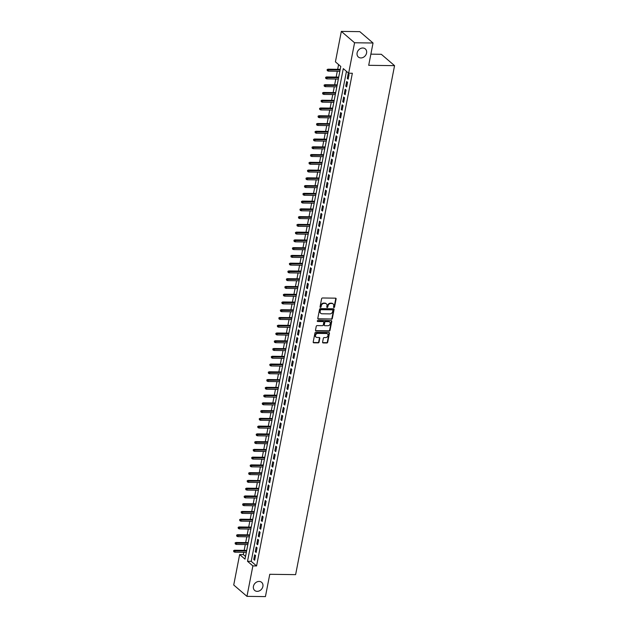 <?xml version="1.0" encoding="UTF-8"?>
<svg xmlns="http://www.w3.org/2000/svg" width="628" height="628" viewBox="0 0 628 628"><rect width="100%" height="100%" fill="white"/><g stroke="black" fill="none" stroke-linecap="round" stroke-linejoin="round"><path stroke-width="0.94" d="M333.931 307.547A0.573 0.471 130.6 0 0 334.543 307.021L336.113 298.928A0.816 0.675 130.6 0 0 335.54 298.159L322.486 297.986A0.816 0.675 130.6 0 0 321.615 298.74L320.037 306.833A0.573 0.471 130.6 0 0 321.057 306.849L321.261 305.797A2.622 2.167 130.6 0 1 324.056 303.395L325.139 303.41A2.622 2.167 130.6 0 1 326.372 303.858A2.622 2.167 130.6 0 1 326.984 305.875L326.78 306.919A0.573 0.471 130.6 0 0 327.8 306.935L328.004 305.891A2.622 2.167 130.6 0 1 330.799 303.481L331.882 303.497A2.622 2.167 130.6 0 1 333.115 303.944A2.622 2.167 130.6 0 1 333.727 305.962L333.523 307.014A0.573 0.471 130.6 0 0 333.931 307.547M333.531 307.241A0.573 0.471 130.6 0 0 334.182 306.715L335.76 298.622A0.816 0.675 130.6 0 0 335.713 298.19M320.045 307.061A0.573 0.471 130.6 0 0 320.696 306.543L320.9 305.491L321.261 305.797M326.788 307.155A0.573 0.471 130.6 0 0 327.439 306.629L327.643 305.585L328.004 305.891M259.121 581.426A5.338 4.404 130.6 0 0 253.932 584.856A5.338 4.404 130.6 0 0 254.678 590.446A5.338 4.404 130.6 0 0 257.19 591.356A5.338 4.404 130.6 0 0 262.386 587.926A5.338 4.404 130.6 0 0 261.633 582.337A5.338 4.404 130.6 0 0 259.121 581.426M362.811 48.003A5.338 4.404 130.6 0 0 357.615 51.433A5.338 4.404 130.6 0 0 358.36 57.022A5.338 4.404 130.6 0 0 360.88 57.941A5.338 4.404 130.6 0 0 366.069 54.51A5.338 4.404 130.6 0 0 365.323 48.921A5.338 4.404 130.6 0 0 362.811 48.003M322.588 342.158A0.816 0.675 130.6 0 0 323.161 342.935L326.827 342.982A0.816 0.675 130.6 0 0 327.698 342.229L329.449 333.24A0.816 0.675 130.6 0 0 328.868 332.471L315.813 332.298A0.816 0.675 130.6 0 0 314.942 333.052L313.199 342.04A0.816 0.675 130.6 0 0 313.772 342.81L318.2 342.864A0.816 0.675 130.6 0 0 319.071 342.111L319.817 338.272A0.816 0.675 130.6 0 0 319.244 337.495L317.046 337.471A2.19 1.805 130.6 0 1 317.839 333.397L326.434 333.507A2.19 1.805 130.6 0 1 325.642 337.581L324.205 337.566A0.816 0.675 130.6 0 0 323.334 338.311L322.588 342.158M341.334 31.4L359.805 31.643L373.04 43.002L368.699 65.312L394.557 65.65L295.623 574.636L269.765 574.29L265.432 596.6L246.961 596.357L233.726 584.998L239.645 554.54L245.014 559.148L340.784 66.458L335.415 61.85L341.334 31.4L354.569 42.767L348.65 73.217L343.281 68.609L247.518 561.299L252.88 565.907L246.961 596.357M373.04 43.002L354.569 42.767M346.46 71.333L251.208 561.346L256.577 565.954L352.347 73.264L348.65 73.217M256.577 565.954L252.88 565.907M331.427 319.291A0.816 0.675 130.6 0 0 332.306 318.545L334.049 309.557A0.816 0.675 130.6 0 0 333.476 308.788L320.421 308.615A0.816 0.675 130.6 0 0 319.55 309.369L317.799 318.349A0.816 0.675 130.6 0 0 318.38 319.126L331.074 318.985A0.816 0.675 130.6 0 0 331.945 318.239L333.696 309.251A0.816 0.675 130.6 0 0 333.649 308.811M331.749 321.395L329.998 330.383A0.816 0.675 130.6 0 1 329.127 331.137L316.072 330.964A0.816 0.675 130.6 0 1 315.499 330.195L316.245 326.348A0.816 0.675 130.6 0 1 317.116 325.594L322.415 325.665A0.816 0.675 130.6 0 0 323.287 324.911L323.781 322.36A0.816 0.675 130.6 0 0 323.208 321.591L317.697 321.52A0.573 0.471 130.6 0 1 317.901 320.453L331.168 320.625A0.816 0.675 130.6 0 1 331.749 321.395L331.388 321.089L329.645 330.077L329.998 330.383M348.163 79.183L349.074 74.528L348.179 73.766L347.276 78.422L348.163 79.183M346.656 86.947L347.567 82.292L346.672 81.522L345.761 86.177L346.656 86.947M345.149 94.702L346.052 90.047L345.165 89.278L344.254 93.933L345.149 94.702M343.642 102.466L344.544 97.803L343.649 97.042L342.747 101.697L343.642 102.466M342.134 110.222L343.037 105.567L342.142 104.797L341.24 109.453L342.134 110.222M340.627 117.978L341.53 113.323L340.635 112.553L339.732 117.208L340.627 117.978M339.12 125.741L340.023 121.086L339.128 120.317L338.225 124.972L339.12 125.741M337.613 133.497L338.516 128.842L337.621 128.073L336.718 132.728L337.613 133.497M336.098 141.253L337.008 136.598L336.113 135.836L335.211 140.491L336.098 141.253M334.591 149.017L335.501 144.362L334.606 143.592L333.696 148.247L334.591 149.017M333.083 156.772L333.986 152.117L333.099 151.348L332.188 156.003L333.083 156.772M331.576 164.536L332.479 159.881L331.584 159.112L330.681 163.767L331.576 164.536M330.069 172.292L330.972 167.637L330.077 166.867L329.174 171.523L330.069 172.292M328.562 180.048L329.464 175.393L328.57 174.631L327.667 179.286L328.562 180.048M327.055 187.811L327.957 183.156L327.062 182.387L326.16 187.042L327.055 187.811M325.547 195.567L326.45 190.912L325.555 190.143L324.652 194.798L325.547 195.567M324.032 203.331L324.943 198.676L324.048 197.906L323.145 202.561L324.032 203.331M322.525 211.087L323.436 206.431L322.541 205.662L321.63 210.317L322.525 211.087M321.018 218.842L321.929 214.187L321.034 213.426L320.123 218.081L321.018 218.842M319.511 226.606L320.413 221.951L319.519 221.182L318.616 225.837L319.511 226.606M318.004 234.362L318.906 229.707L318.011 228.937L317.109 233.592L318.004 234.362M316.496 242.125L317.399 237.463L316.504 236.701L315.601 241.356L316.496 242.125M314.989 249.881L315.892 245.226L314.997 244.457L314.094 249.112L314.989 249.881M313.482 257.637L314.385 252.982L313.49 252.213L312.587 256.868L313.482 257.637M311.967 265.401L312.877 260.746L311.983 259.976L311.08 264.631L311.967 265.401M310.46 273.156L311.37 268.501L310.475 267.732L309.565 272.387L310.46 273.156M308.952 280.912L309.863 276.257L308.968 275.496L308.058 280.151L308.952 280.912M307.445 288.676L308.348 284.021L307.453 283.252L306.55 287.907L307.445 288.676M305.938 296.432L306.841 291.777L305.946 291.007L305.043 295.662L305.938 296.432M304.431 304.195L305.334 299.54L304.439 298.771L303.536 303.426L304.431 304.195M302.924 311.951L303.826 307.296L302.931 306.527L302.029 311.182L302.924 311.951M301.416 319.707L302.319 315.052L301.424 314.29L300.522 318.946L301.416 319.707M299.901 327.471L300.812 322.816L299.917 322.046L299.014 326.701L299.901 327.471M298.394 335.226L299.305 330.571L298.41 329.802L297.499 334.457L298.394 335.226M296.887 342.99L297.798 338.335L296.903 337.566L295.992 342.221L296.887 342.99M295.38 350.746L296.283 346.091L295.388 345.322L294.485 349.977L295.38 350.746M293.873 358.502L294.775 353.847L293.88 353.085L292.978 357.74L293.873 358.502M292.365 366.265L293.268 361.61L292.373 360.841L291.471 365.496L292.365 366.265M290.858 374.021L291.761 369.366L290.866 368.597L289.963 373.252L290.858 374.021M289.351 381.785L290.254 377.122L289.359 376.36L288.456 381.015L289.351 381.785M287.844 389.541L288.747 384.886L287.852 384.116L286.949 388.771L287.844 389.541M286.329 397.296L287.239 392.641L286.344 391.872L285.434 396.527L286.329 397.296M284.822 405.06L285.732 400.405L284.837 399.636L283.927 404.291L284.822 405.06M283.314 412.816L284.217 408.161L283.322 407.391L282.419 412.046L283.314 412.816M281.807 420.572L282.71 415.917L281.815 415.155L280.912 419.81L281.807 420.572M280.3 428.335L281.203 423.68L280.308 422.911L279.405 427.566L280.3 428.335M278.793 436.091L279.696 431.436L278.801 430.667L277.898 435.322L278.793 436.091M277.286 443.855L278.188 439.2L277.293 438.43L276.391 443.085L277.286 443.855M275.778 451.611L276.681 446.955L275.786 446.186L274.883 450.841L275.778 451.611M274.263 459.366L275.174 454.711L274.279 453.95L273.368 458.605L274.263 459.366M272.756 467.13L273.667 462.475L272.772 461.706L271.861 466.361L272.756 467.13M271.249 474.886L272.152 470.231L271.265 469.461L270.354 474.116L271.249 474.886M269.742 482.649L270.644 477.994L269.75 477.225L268.847 481.88L269.742 482.649M268.235 490.405L269.137 485.75L268.242 484.981L267.34 489.636L268.235 490.405M266.727 498.161L267.63 493.506L266.735 492.745L265.832 497.4L266.727 498.161M265.22 505.925L266.123 501.27L265.228 500.5L264.325 505.155L265.22 505.925M263.713 513.68L264.616 509.025L263.721 508.256L262.818 512.911L263.713 513.68M262.198 521.444L263.108 516.789L262.214 516.02L261.303 520.675L262.198 521.444M260.691 529.2L261.601 524.545L260.706 523.776L259.796 528.431L260.691 529.2M259.183 536.956L260.086 532.301L259.199 531.531L258.289 536.186L259.183 536.956M257.676 544.719L258.579 540.064L257.684 539.295L256.781 543.95L257.676 544.719M256.169 552.475L257.072 547.82L256.177 547.051L255.274 551.706L256.169 552.475M254.67 554.814L253.767 559.47L254.662 560.231L255.565 555.576L254.67 554.814M338.586 64.582L337.668 69.316M337.291 71.254L336.161 77.071M335.784 79.01L334.653 84.835M334.277 86.774L333.146 92.591M332.769 94.53L331.631 100.354M331.254 102.293L330.124 108.11M329.747 110.049L328.617 115.866M328.24 117.805L327.11 123.63M326.733 125.569L325.602 131.385M325.226 133.324L324.095 139.141M323.718 141.088L322.588 146.905M322.211 148.844L321.081 154.661M320.704 156.6L319.566 162.424M319.189 164.363L318.058 170.18M317.682 172.119L316.551 177.936M316.174 179.883L315.044 185.7M314.667 187.639L313.537 193.455M313.16 195.394L312.03 201.219M311.653 203.158L310.522 208.975M310.146 210.914L309.015 216.731M308.638 218.67L307.5 224.494M307.123 226.433L305.993 232.25M305.616 234.189L304.486 240.014M304.109 241.953L302.979 247.77M302.602 249.709L301.471 255.525M301.095 257.464L299.964 263.289M299.587 265.228L298.457 271.045M298.08 272.984L296.95 278.801M296.573 280.747L295.435 286.564M295.058 288.503L293.928 294.32M293.551 296.259L292.42 302.084M292.044 304.023L290.913 309.839M290.536 311.778L289.406 317.595M289.029 319.542L287.899 325.359M287.522 327.298L286.392 333.115M286.015 335.054L284.884 340.878M284.508 342.817L283.369 348.634M282.993 350.573L281.862 356.39M281.485 358.329L280.355 364.154M279.978 366.093L278.848 371.909M278.471 373.848L277.341 379.673M276.964 381.612L275.833 387.429M275.457 389.368L274.326 395.185M273.949 397.124L272.819 402.948M272.442 404.887L271.312 410.704M270.927 412.643L269.797 418.46M269.42 420.407L268.289 426.224M267.913 428.163L266.782 433.979M266.405 435.918L265.275 441.743M264.898 443.682L263.768 449.499M263.391 451.438L262.261 457.255M261.884 459.201L260.753 465.018M260.377 466.957L259.246 472.774M258.862 474.713L257.731 480.538M257.354 482.477L256.224 488.294M255.847 490.233L254.717 496.049M254.34 497.988L253.21 503.813M252.833 505.752L251.702 511.569M251.326 513.508L250.195 519.332M249.818 521.271L248.688 527.088M248.311 529.027L247.181 534.844M246.804 536.783L245.666 542.608M245.289 544.547L244.159 550.364M243.782 552.302L243.342 554.587L245.532 556.471M394.557 65.65L381.322 54.291L370.873 54.149M243.342 554.587L239.645 554.54M251.208 561.346L247.518 561.299M347.276 78.422L348.312 78.429M345.761 86.177L346.805 86.193M344.254 93.933L345.298 93.949M342.747 101.697L343.791 101.705M341.24 109.453L342.284 109.468M339.732 117.208L340.776 117.224M338.225 124.972L339.261 124.988M336.718 132.728L337.754 132.744M335.211 140.491L336.247 140.499M333.696 148.247L334.74 148.263M332.188 156.003L333.233 156.019M330.681 163.767L331.725 163.782M329.174 171.523L330.218 171.538M327.667 179.286L328.711 179.294M326.16 187.042L327.196 187.058M324.652 194.798L325.689 194.813M323.145 202.561L324.181 202.577M321.63 210.317L322.674 210.333M320.123 218.081L321.167 218.089M318.616 225.837L319.66 225.852M317.109 233.592L318.153 233.608M315.601 241.356L316.645 241.364M314.094 249.112L315.13 249.128M312.587 256.868L313.623 256.883M311.08 264.631L312.116 264.647M309.565 272.387L310.609 272.403M308.058 280.151L309.102 280.159M306.55 287.907L307.594 287.922M305.043 295.662L306.087 295.678M303.536 303.426L304.58 303.442M302.029 311.182L303.065 311.198M300.522 318.946L301.558 318.953M299.014 326.701L300.051 326.717M297.499 334.457L298.543 334.473M295.992 342.221L297.036 342.236M294.485 349.977L295.529 349.992M292.978 357.74L294.022 357.748M291.471 365.496L292.515 365.512M289.963 373.252L291 373.268M288.456 381.015L289.492 381.023M286.949 388.771L287.985 388.787M285.434 396.527L286.478 396.543M283.927 404.291L284.971 404.306M282.419 412.046L283.464 412.062M280.912 419.81L281.956 419.818M279.405 427.566L280.449 427.582M277.898 435.322L278.934 435.337M276.391 443.085L277.427 443.101M274.883 450.841L275.92 450.857M273.368 458.605L274.412 458.613M271.861 466.361L272.905 466.376M270.354 474.116L271.398 474.132M268.847 481.88L269.891 481.896M267.34 489.636L268.384 489.652M265.832 497.4L266.869 497.407M264.325 505.155L265.361 505.171M262.818 512.911L263.854 512.927M261.303 520.675L262.347 520.683M259.796 528.431L260.84 528.446M258.289 536.186L259.333 536.202M256.781 543.95L257.825 543.966M255.274 551.706L256.318 551.722M253.767 559.47L254.803 559.477M332.926 303.803A2.622 2.167 130.6 0 0 332.762 303.638A2.622 2.167 130.6 0 0 331.529 303.191L331.882 303.497M327.643 305.585A2.622 2.167 130.6 0 1 330.438 303.175L331.529 303.191M326.183 303.716A2.622 2.167 130.6 0 0 326.018 303.552A2.622 2.167 130.6 0 0 324.786 303.096L325.139 303.41M320.9 305.491A2.622 2.167 130.6 0 1 323.695 303.089L324.786 303.096M317.846 318.789A0.816 0.675 130.6 0 0 318.019 318.82L331.074 318.985M332.871 310.381A0.573 0.471 130.6 0 0 332.471 309.839L321.01 309.69A0.573 0.471 130.6 0 0 320.398 310.216L320.186 311.323A2.622 2.167 130.6 0 0 320.798 313.341A2.622 2.167 130.6 0 0 322.031 313.788L329.865 313.89A2.622 2.167 130.6 0 0 332.659 311.488L332.871 310.381M332.51 309.839A0.573 0.471 130.6 0 0 332.11 309.533L332.471 309.839M320.633 313.176A2.622 2.167 130.6 0 1 320.437 313.034A2.622 2.167 130.6 0 1 319.825 311.017L320.045 309.91A0.573 0.471 130.6 0 1 320.657 309.384L332.11 309.533M315.546 330.634A0.816 0.675 130.6 0 0 315.719 330.658L328.774 330.83A0.816 0.675 130.6 0 0 329.645 330.077M323.381 321.615A0.816 0.675 130.6 0 0 322.847 321.285L317.697 321.52M327.902 325.736A2.19 1.805 130.6 0 0 328.695 321.662L325.673 321.622A0.816 0.675 130.6 0 0 324.794 322.376L324.299 324.927A0.816 0.675 130.6 0 0 324.88 325.697L327.902 325.736M329.535 321.897A2.19 1.805 130.6 0 0 328.342 321.355L328.695 321.662M324.346 325.367A0.816 0.675 130.6 0 1 323.946 324.621L324.441 322.07A0.816 0.675 130.6 0 1 325.312 321.316L328.342 321.355M331.388 321.089A0.816 0.675 130.6 0 0 331.341 320.657M327.274 333.743A2.19 1.805 130.6 0 0 326.073 333.201L326.434 333.507M315.853 336.93A2.19 1.805 130.6 0 1 317.485 333.091L326.073 333.201M313.246 342.48A0.816 0.675 130.6 0 0 313.419 342.503L317.839 342.558A0.816 0.675 130.6 0 0 318.71 341.805L319.464 337.958A0.816 0.675 130.6 0 0 319.416 337.526M322.635 342.598A0.816 0.675 130.6 0 0 322.808 342.621L326.466 342.676A0.816 0.675 130.6 0 0 327.345 341.922L329.088 332.934A0.816 0.675 130.6 0 0 329.041 332.495M327.102 69.606L327.306 70.689L327.102 69.606L327.981 69.19L328.625 69.739L328.35 71.137L339.842 71.286M327.455 69.92L340.117 69.889M327.981 69.19L340.219 69.347M328.35 71.137L327.306 70.689M325.594 77.37L325.799 78.453L325.594 77.37L326.466 76.946L327.11 77.503L326.843 78.9L338.335 79.05M325.948 77.676L338.602 77.652M326.466 76.946L338.712 77.111M326.843 78.9L325.799 78.453M324.087 85.125L324.291 86.209L324.087 85.125L324.959 84.709L325.602 85.259L325.335 86.656L336.828 86.805M324.441 85.432L337.095 85.408M324.959 84.709L337.205 84.866M325.335 86.656L324.291 86.209M322.572 92.889L322.784 93.972L322.572 92.889L323.451 92.465L324.095 93.015L323.828 94.412L335.321 94.569M322.933 93.195L335.588 93.172M323.451 92.465L335.697 92.622M323.828 94.412L322.784 93.972M321.065 100.645L321.277 101.728L321.065 100.645L321.944 100.221L322.588 100.778L322.321 102.176L333.806 102.325M321.426 100.951L334.08 100.927M321.944 100.221L334.182 100.386M322.321 102.176L321.277 101.728M319.558 108.401L319.77 109.484L319.558 108.401L320.437 107.985L321.081 108.534L320.806 109.931L332.298 110.081M319.919 108.707L332.573 108.683M320.437 107.985L332.675 108.142M320.806 109.931L319.77 109.484M318.051 116.164L318.255 117.248L318.051 116.164L318.93 115.74L319.574 116.298L319.299 117.687L330.791 117.844M318.412 116.47L331.066 116.447M318.93 115.74L331.168 115.905M319.299 117.687L318.255 117.248M316.543 123.92L316.748 125.003L316.543 123.92L317.423 123.504L318.066 124.054L317.792 125.451L329.284 125.6M316.904 124.226L329.559 124.203M317.423 123.504L329.661 123.661M317.792 125.451L316.748 125.003M315.036 131.684L315.24 132.759L315.036 131.684L315.915 131.26L316.559 131.809L316.284 133.207L327.777 133.356M315.389 131.99L328.051 131.966M315.915 131.26L328.154 131.417M316.284 133.207L315.24 132.759M313.529 139.44L313.733 140.523L313.529 139.44L314.4 139.016L315.052 139.573L314.777 140.97L326.27 141.119M313.882 139.746L326.536 139.722M314.4 139.016L326.646 139.181M314.777 140.97L313.733 140.523M312.022 147.195L312.226 148.279L312.022 147.195L312.893 146.779L313.537 147.329L313.27 148.726L324.762 148.875M312.375 147.502L325.029 147.478M312.893 146.779L325.139 146.936M313.27 148.726L312.226 148.279M310.507 154.959L310.719 156.042L310.507 154.959L311.386 154.535L312.03 155.092L311.763 156.482L323.255 156.639M310.868 155.265L323.522 155.242M311.386 154.535L323.632 154.7M311.763 156.482L310.719 156.042M309 162.715L309.212 163.798L309 162.715L309.879 162.291L310.522 162.848L310.256 164.246L321.74 164.395M309.361 163.021L322.015 162.997M309.879 162.291L322.125 162.456M310.256 164.246L309.212 163.798M307.492 170.471L307.704 171.554L307.492 170.471L308.372 170.055L309.015 170.604L308.74 172.001L320.233 172.151M307.853 170.785L320.508 170.753M308.372 170.055L320.61 170.212M308.74 172.001L307.704 171.554M305.985 178.234L306.189 179.318L305.985 178.234L306.864 177.81L307.508 178.368L307.233 179.765L318.726 179.914M306.346 178.54L319 178.517M306.864 177.81L319.103 177.975M307.233 179.765L306.189 179.318M304.478 185.99L304.682 187.073L304.478 185.99L305.357 185.574L306.001 186.124L305.726 187.521L317.219 187.67M304.839 186.296L317.493 186.273M305.357 185.574L317.595 185.731M305.726 187.521L304.682 187.073M302.971 193.754L303.175 194.837L302.971 193.754L303.85 193.33L304.494 193.879L304.219 195.277L315.711 195.434M303.324 194.06L315.986 194.036M303.85 193.33L316.088 193.487M304.219 195.277L303.175 194.837M301.464 201.51L301.668 202.593L301.464 201.51L302.343 201.086L302.986 201.643L302.712 203.04L314.204 203.189M301.817 201.816L314.471 201.792M302.343 201.086L314.581 201.25M302.712 203.04L301.668 202.593M299.956 209.265L300.16 210.349L299.956 209.265L300.828 208.849L301.471 209.399L301.204 210.796L312.697 210.945M300.31 209.579L312.964 209.548M300.828 208.849L313.074 209.006M301.204 210.796L300.16 210.349M298.441 217.029L298.653 218.112L298.441 217.029L299.321 216.605L299.964 217.162L299.697 218.56L311.19 218.709M298.802 217.335L311.457 217.312M299.321 216.605L311.567 216.77M299.697 218.56L298.653 218.112M296.934 224.785L297.146 225.868L296.934 224.785L297.813 224.369L298.457 224.918L298.19 226.316L309.675 226.465M297.295 225.091L309.949 225.067M297.813 224.369L310.059 224.526M298.19 226.316L297.146 225.868M295.427 232.548L295.639 233.632L295.427 232.548L296.306 232.125L296.95 232.674L296.675 234.071L308.167 234.228M295.788 232.855L308.442 232.831M296.306 232.125L308.544 232.281M296.675 234.071L295.639 233.632M293.92 240.304L294.124 241.388L293.92 240.304L294.799 239.88L295.443 240.438L295.168 241.835L306.66 241.984M294.281 240.61L306.935 240.587M294.799 239.88L307.037 240.045M295.168 241.835L294.124 241.388M292.413 248.06L292.617 249.143L292.413 248.06L293.292 247.644L293.935 248.193L293.661 249.591L305.153 249.74M292.774 248.366L305.428 248.343M293.292 247.644L305.53 247.801M293.661 249.591L292.617 249.143M290.905 255.824L291.109 256.907L290.905 255.824L291.784 255.4L292.428 255.957L292.153 257.347L303.646 257.504M291.259 256.13L303.921 256.106M291.784 255.4L304.023 255.565M292.153 257.347L291.109 256.907M289.398 263.579L289.602 264.663L289.398 263.579L290.277 263.163L290.921 263.713L290.646 265.11L302.139 265.259M289.751 263.886L302.406 263.862M290.277 263.163L302.515 263.32M290.646 265.11L289.602 264.663M287.891 271.343L288.095 272.419L287.891 271.343L288.762 270.919L289.406 271.469L289.139 272.866L300.631 273.015M288.244 271.649L300.898 271.626M288.762 270.919L301.008 271.076M289.139 272.866L288.095 272.419M286.376 279.099L286.588 280.182L286.376 279.099L287.255 278.675L287.899 279.232L287.632 280.63L299.124 280.779M286.737 279.405L299.391 279.382M287.255 278.675L299.501 278.84M287.632 280.63L286.588 280.182M284.869 286.855L285.081 287.938L284.869 286.855L285.748 286.439L286.392 286.988L286.125 288.385L297.617 288.535M285.23 287.161L297.884 287.137M285.748 286.439L297.994 286.596M286.125 288.385L285.081 287.938M283.361 294.618L283.573 295.702L283.361 294.618L284.241 294.194L284.884 294.752L284.61 296.141L296.102 296.298M283.723 294.925L296.377 294.901M284.241 294.194L296.479 294.359M284.61 296.141L283.573 295.702M281.854 302.374L282.058 303.457L281.854 302.374L282.733 301.95L283.377 302.508L283.102 303.905L294.595 304.054M282.215 302.68L294.87 302.657M282.733 301.95L294.972 302.115M283.102 303.905L282.058 303.457M280.347 310.13L280.551 311.213L280.347 310.13L281.226 309.714L281.87 310.263L281.595 311.661L293.088 311.81M280.708 310.444L293.362 310.413M281.226 309.714L293.464 309.871M281.595 311.661L280.551 311.213M278.84 317.894L279.044 318.977L278.84 317.894L279.719 317.47L280.363 318.027L280.088 319.424L291.58 319.574M279.193 318.2L291.855 318.176M279.719 317.47L291.957 317.635M280.088 319.424L279.044 318.977M277.333 325.649L277.537 326.733L277.333 325.649L278.212 325.233L278.856 325.783L278.581 327.18L290.073 327.329M277.686 325.956L290.34 325.932M278.212 325.233L290.45 325.39M278.581 327.18L277.537 326.733M275.825 333.413L276.03 334.496L275.825 333.413L276.697 332.989L277.341 333.539L277.074 334.936L288.566 335.093M276.179 333.719L288.833 333.696M276.697 332.989L288.943 333.146M277.074 334.936L276.03 334.496M274.31 341.169L274.522 342.252L274.31 341.169L275.19 340.745L275.833 341.302L275.566 342.7L287.059 342.849M274.671 341.475L287.326 341.451M275.19 340.745L287.436 340.91M275.566 342.7L274.522 342.252M272.803 348.925L273.015 350.008L272.803 348.925L273.682 348.509L274.326 349.058L274.059 350.455L285.552 350.605M273.164 349.239L285.819 349.207M273.682 348.509L285.928 348.666M274.059 350.455L273.015 350.008M271.296 356.688L271.508 357.772L271.296 356.688L272.175 356.264L272.819 356.822L272.544 358.219L284.037 358.368M271.657 356.994L284.311 356.971M272.175 356.264L284.413 356.429M272.544 358.219L271.508 357.772M269.789 364.444L269.993 365.527L269.789 364.444L270.668 364.028L271.312 364.578L271.037 365.975L282.529 366.124M270.15 364.75L282.804 364.727M270.668 364.028L282.906 364.185M271.037 365.975L269.993 365.527M268.282 372.208L268.486 373.291L268.282 372.208L269.161 371.784L269.805 372.333L269.53 373.731L281.022 373.888M268.643 372.514L281.297 372.49M269.161 371.784L281.399 371.941M269.53 373.731L268.486 373.291M266.774 379.964L266.979 381.047L266.774 379.964L267.654 379.54L268.297 380.097L268.023 381.494L279.515 381.643M267.128 380.27L279.79 380.246M267.654 379.54L279.892 379.704M268.023 381.494L266.979 381.047M265.267 387.719L265.471 388.803L265.267 387.719L266.146 387.303L266.79 387.853L266.515 389.25L278.008 389.399M265.62 388.026L278.275 388.002M266.146 387.303L278.385 387.46M266.515 389.25L265.471 388.803M263.76 395.483L263.964 396.566L263.76 395.483L264.631 395.059L265.275 395.616L265.008 397.006L276.501 397.163M264.113 395.789L276.767 395.766M264.631 395.059L276.877 395.224M265.008 397.006L263.964 396.566M262.245 403.239L262.457 404.322L262.245 403.239L263.124 402.823L263.768 403.372L263.501 404.77L274.993 404.919M262.606 403.545L275.26 403.521M263.124 402.823L275.37 402.98M263.501 404.77L262.457 404.322M260.738 411.002L260.95 412.078L260.738 411.002L261.617 410.579L262.261 411.128L261.994 412.525L273.486 412.675M261.099 411.309L273.753 411.285M261.617 410.579L273.863 410.736M261.994 412.525L260.95 412.078M259.231 418.758L259.442 419.842L259.231 418.758L260.11 418.334L260.753 418.892L260.479 420.289L271.971 420.438M259.592 419.064L272.246 419.041M260.11 418.334L272.348 418.499M260.479 420.289L259.442 419.842M257.723 426.514L257.927 427.597L257.723 426.514L258.603 426.098L259.246 426.648L258.971 428.045L270.464 428.194M258.084 426.82L270.739 426.797M258.603 426.098L270.841 426.255M258.971 428.045L257.927 427.597M256.216 434.278L256.42 435.361L256.216 434.278L257.095 433.854L257.739 434.411L257.464 435.801L268.957 435.958M256.577 434.584L269.231 434.56M257.095 433.854L269.334 434.019M257.464 435.801L256.42 435.361M254.709 442.034L254.913 443.117L254.709 442.034L255.588 441.61L256.232 442.167L255.957 443.564L267.45 443.713M255.062 442.34L267.724 442.316M255.588 441.61L267.826 441.774M255.957 443.564L254.913 443.117M253.202 449.789L253.406 450.873L253.202 449.789L254.081 449.373L254.725 449.923L254.45 451.32L265.942 451.469M253.555 450.103L266.209 450.072M254.081 449.373L266.319 449.53M254.45 451.32L253.406 450.873M251.695 457.553L251.899 458.636L251.695 457.553L252.566 457.129L253.21 457.686L252.943 459.084L264.435 459.233M252.048 457.859L264.702 457.836M252.566 457.129L264.812 457.294M252.943 459.084L251.899 458.636M250.187 465.309L250.391 466.392L250.187 465.309L251.059 464.893L251.702 465.442L251.436 466.84L262.928 466.989M250.541 465.615L263.195 465.591M251.059 464.893L263.305 465.05M251.436 466.84L250.391 466.392M248.672 473.072L248.884 474.156L248.672 473.072L249.552 472.649L250.195 473.198L249.928 474.595L261.421 474.752M249.033 473.379L261.688 473.355M249.552 472.649L261.798 472.805M249.928 474.595L248.884 474.156M247.165 480.828L247.377 481.911L247.165 480.828L248.044 480.404L248.688 480.962L248.421 482.359L259.906 482.508M247.526 481.134L260.18 481.111M248.044 480.404L260.282 480.569M248.421 482.359L247.377 481.911M245.658 488.584L245.862 489.667L245.658 488.584L246.537 488.168L247.181 488.717L246.906 490.115L258.398 490.264M246.019 488.898L258.673 488.867M246.537 488.168L258.775 488.325M246.906 490.115L245.862 489.667M244.151 496.348L244.355 497.431L244.151 496.348L245.03 495.924L245.674 496.481L245.399 497.878L256.891 498.028M244.512 496.654L257.166 496.63M245.03 495.924L257.268 496.089M245.399 497.878L244.355 497.431M242.644 504.103L242.848 505.187L242.644 504.103L243.523 503.687L244.166 504.237L243.892 505.634L255.384 505.783M242.997 504.41L255.659 504.386M243.523 503.687L255.761 503.844M243.892 505.634L242.848 505.187M241.136 511.867L241.34 512.95L241.136 511.867L242.016 511.443L242.659 511.993L242.384 513.39L253.877 513.547M241.49 512.173L254.152 512.15M242.016 511.443L254.254 511.6M242.384 513.39L241.34 512.95M239.629 519.623L239.833 520.706L239.629 519.623L240.5 519.199L241.144 519.756L240.877 521.154L252.37 521.303M239.982 519.929L252.637 519.905M240.5 519.199L252.746 519.364M240.877 521.154L239.833 520.706M238.122 527.379L238.326 528.462L238.122 527.379L238.993 526.963L239.637 527.512L239.37 528.909L250.862 529.059M238.475 527.685L251.129 527.661M238.993 526.963L251.239 527.12M239.37 528.909L238.326 528.462M236.607 535.142L236.819 536.226L236.607 535.142L237.486 534.718L238.13 535.276L237.863 536.665L249.355 536.822M236.968 535.449L249.622 535.425M237.486 534.718L249.732 534.883M237.863 536.665L236.819 536.226M235.1 542.898L235.312 543.981L235.1 542.898L235.979 542.482L236.623 543.032L236.356 544.429L247.84 544.578M235.461 543.204L248.115 543.181M235.979 542.482L248.217 542.639M236.356 544.429L235.312 543.981M233.592 550.662L233.804 551.737L233.592 550.662L234.472 550.238L235.115 550.787L234.841 552.185L246.333 552.334M233.954 550.968L246.608 550.944M234.472 550.238L246.71 550.395M234.841 552.185L233.804 551.737"/></g></svg>

